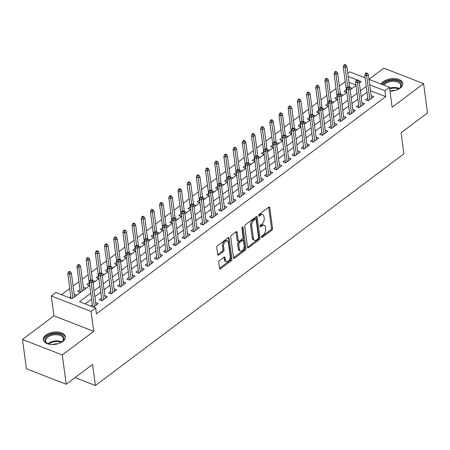<?xml version="1.0" encoding="UTF-8"?>
<svg xmlns="http://www.w3.org/2000/svg" width="450" height="450" viewBox="0 0 450 450"><rect width="100%" height="100%" fill="white"/><g stroke="black" fill="none" stroke-linecap="round" stroke-linejoin="round"><path stroke-width="0.67" d="M261.478 237.122A0.979 0.574 111.3 0 0 261.754 237.555A0.979 0.574 111.3 0 0 262.215 237.448L271.794 230.259A1.395 0.816 111.3 0 0 272.543 228.431L269.781 207.731A1.395 0.816 111.3 0 0 269.381 207.107A1.395 0.816 111.3 0 0 268.723 207.259L259.149 214.447A0.979 0.574 111.3 0 0 258.626 215.724A0.979 0.574 111.3 0 0 258.902 216.163A0.979 0.574 111.3 0 0 259.363 216.056L260.601 215.128A4.466 2.616 111.3 0 1 262.716 214.644A4.466 2.616 111.3 0 1 263.976 216.641L264.206 218.368A4.466 2.616 111.3 0 1 261.816 224.213L260.572 225.146A0.979 0.574 111.3 0 0 260.049 226.423A0.979 0.574 111.3 0 0 260.325 226.862A0.979 0.574 111.3 0 0 260.792 226.755L262.029 225.821A4.466 2.616 111.3 0 1 264.139 225.338A4.466 2.616 111.3 0 1 265.404 227.34L265.635 229.061A4.466 2.616 111.3 0 1 263.239 234.911L262.001 235.839A0.979 0.574 111.3 0 0 261.478 237.122M62.713 341.516A11.098 6.171 -7.6 0 0 65.329 336.786A11.098 6.171 -7.6 0 0 57.758 332.038A11.098 6.171 -7.6 0 0 45.939 334.986A11.098 6.171 -7.6 0 0 43.329 339.722A11.098 6.171 -7.6 0 0 50.895 344.469A11.098 6.171 -7.6 0 0 62.713 341.516M389.993 91.142A11.098 6.171 -7.6 0 0 400.151 88.116A11.098 6.171 -7.6 0 0 402.761 83.385A11.098 6.171 -7.6 0 0 395.196 78.632A11.098 6.171 -7.6 0 0 383.377 81.585A11.098 6.171 -7.6 0 0 381.173 84.088M219.476 260.629A1.395 0.816 111.3 0 0 218.728 262.457L219.499 268.262A1.395 0.816 111.3 0 0 219.898 268.886A1.395 0.816 111.3 0 0 220.556 268.734L231.193 260.752A1.395 0.816 111.3 0 0 231.936 258.924L229.174 238.219A1.395 0.816 111.3 0 0 228.78 237.594A1.395 0.816 111.3 0 0 228.122 237.746L217.485 245.734A1.395 0.816 111.3 0 0 216.737 247.562L217.676 254.576A1.395 0.816 111.3 0 0 218.07 255.201A1.395 0.816 111.3 0 0 218.728 255.049L223.279 251.634A1.395 0.816 111.3 0 0 224.027 249.806L223.566 246.324A3.735 2.183 111.3 0 1 224.64 242.409A3.735 2.183 111.3 0 1 227.329 241.037A3.735 2.183 111.3 0 1 228.386 242.702L230.203 256.331A3.735 2.183 111.3 0 1 229.129 260.252A3.735 2.183 111.3 0 1 226.44 261.624A3.735 2.183 111.3 0 1 225.382 259.954L225.079 257.681A1.395 0.816 111.3 0 0 224.685 257.057A1.395 0.816 111.3 0 0 224.027 257.209L219.476 260.629M66.189 384.249L26.409 368.769L22.5 339.474L62.28 354.96L66.189 384.249L92.587 364.427L95.406 385.521L403.914 153.838L401.102 132.744L427.5 112.922L423.591 83.627L392.141 107.246L389.486 87.323L384.896 90.771L385.678 96.632L96.446 313.83L95.664 307.974L91.074 311.423L51.289 295.937L55.879 292.489L72.011 298.766L89.741 285.452M62.28 354.96L93.729 331.341L91.074 311.423M247.528 247.213A1.395 0.816 111.3 0 0 247.928 247.838A1.395 0.816 111.3 0 0 248.586 247.686L259.222 239.704A1.395 0.816 111.3 0 0 259.965 237.876L257.203 217.17A1.395 0.816 111.3 0 0 256.809 216.546A1.395 0.816 111.3 0 0 256.151 216.697L245.514 224.685A1.395 0.816 111.3 0 0 244.766 226.513L247.528 247.213M245.205 250.228L234.568 258.21A1.395 0.816 111.3 0 1 233.91 258.362A1.395 0.816 111.3 0 1 233.516 257.738L230.754 237.037A1.395 0.816 111.3 0 1 231.502 235.209L236.053 231.789A1.395 0.816 111.3 0 1 236.711 231.638A1.395 0.816 111.3 0 1 237.105 232.262L238.23 240.66A1.395 0.816 111.3 0 0 238.624 241.284A1.395 0.816 111.3 0 0 239.282 241.132L242.303 238.866A1.395 0.816 111.3 0 0 243.051 237.037L241.881 228.296A0.979 0.574 111.3 0 1 242.167 227.273A0.979 0.574 111.3 0 1 242.871 226.912A0.979 0.574 111.3 0 1 243.146 227.351L245.953 248.4A1.395 0.816 111.3 0 1 245.205 250.228L244.131 249.806L233.522 257.777M423.591 83.627L383.811 68.147L368.949 79.301M70.841 296.589L69.328 297.726M80.027 289.693L77.771 291.386L80.449 292.427M89.207 282.797L86.951 284.49L89.634 285.531M98.387 275.901L96.137 277.594L98.814 278.64M107.573 269.01L105.317 270.697L107.994 271.744M116.752 262.114L114.497 263.801L117.18 264.847M125.933 255.218L123.683 256.911L126.36 257.951M135.118 248.321L132.862 250.014L135.54 251.055M144.298 241.425L142.048 243.118L144.726 244.159M153.478 234.529L151.228 236.222L153.906 237.268M162.664 227.638L160.408 229.326L163.091 230.372M171.844 220.742L169.594 222.435L172.271 223.476M181.024 213.846L178.774 215.539L181.451 216.579M190.209 206.949L187.954 208.643L190.637 209.683M199.389 200.053L197.139 201.746L199.817 202.787M208.569 193.157L206.319 194.85L208.997 195.896M217.755 186.266L215.499 187.954L218.183 189M226.935 179.37L224.685 181.063L227.362 182.104M236.115 172.474L233.865 174.167L236.542 175.208M245.301 165.578L243.045 167.271L245.728 168.311M254.481 158.681L252.231 160.374L254.908 161.415M263.661 151.785L261.411 153.478L264.088 154.524M272.846 144.894L270.591 146.582L273.274 147.628M282.026 137.998L279.776 139.691L282.454 140.732M291.206 131.102L288.956 132.795L291.634 133.836M300.392 124.206L298.136 125.899L300.819 126.939M309.572 117.309L307.322 119.002L309.999 120.043M318.752 110.413L316.502 112.106L319.179 113.153M327.938 103.522L325.682 105.21L328.365 106.256M337.118 96.626L334.868 98.319L337.545 99.36M367.802 98.1L365.552 99.793L368.241 100.839L373.748 96.699L371.137 95.681M358.622 104.996L356.372 106.684L359.061 107.73L364.567 103.596L361.952 102.578M349.442 111.887L347.186 113.58L349.875 114.626L355.387 110.492L352.772 109.474M340.256 118.783L338.006 120.476L340.695 121.522L346.202 117.388L343.592 116.37M331.076 125.679L328.826 127.373L331.509 128.419L337.022 124.279L334.406 123.261M321.896 132.576L319.641 134.269L322.329 135.315L327.842 131.175L325.226 130.157M312.711 139.472L310.461 141.165L313.149 142.211L318.656 138.071L316.046 137.053M303.531 146.368L301.281 148.056L303.964 149.102L309.476 144.968L306.861 143.949M294.351 153.259L292.095 154.952L294.784 155.998L300.296 151.864L297.681 150.846M285.165 160.155L282.915 161.848L285.604 162.894L291.111 158.754L288.495 157.742M275.985 167.051L273.735 168.744L276.418 169.791L281.931 165.651L279.315 164.632M266.805 173.947L264.549 175.641L267.238 176.687L272.751 172.547L270.135 171.529M257.619 180.844L255.369 182.537L258.058 183.578L263.565 179.443L260.949 178.425M248.439 187.74L246.189 189.428L248.873 190.474L254.385 186.339L251.769 185.321M239.259 194.631L237.004 196.324L239.692 197.37L245.199 193.236L242.589 192.218M230.074 201.527L227.824 203.22L230.513 204.266L236.019 200.126L233.404 199.114M220.894 208.423L218.644 210.116L221.327 211.162L226.839 207.023L224.224 206.004M211.714 215.319L209.458 217.013L212.147 218.059L217.654 213.919L215.044 212.901M202.528 222.216L200.278 223.903L202.967 224.949L208.474 220.815L205.858 219.797M193.348 229.112L191.093 230.799L193.781 231.846L199.294 227.711L196.678 226.693M184.168 236.002L181.912 237.696L184.601 238.742L190.108 234.607L187.498 233.589M174.982 242.899L172.732 244.592L175.421 245.638L180.928 241.498L178.312 240.486M165.803 249.795L163.547 251.488L166.236 252.534L171.748 248.394L169.132 247.376M156.623 256.691L154.367 258.384L157.056 259.431L162.562 255.291L159.953 254.273M147.437 263.588L145.187 265.275L147.876 266.321L153.382 262.187L150.767 261.169M138.257 270.484L136.001 272.171L138.69 273.218L144.203 269.083L141.587 268.065M129.077 277.374L126.821 279.067L129.51 280.114L135.017 275.979L132.407 274.961M119.891 284.271L117.641 285.964L120.33 287.01L125.837 282.87L123.221 281.858M110.711 291.167L108.456 292.86L111.144 293.906L116.657 289.766L114.041 288.748M101.531 298.063L99.276 299.756L101.964 300.803L107.471 296.662L104.861 295.644M385.678 96.632L370.474 90.714M367.026 92.25L361.164 96.649M357.84 99.146L351.979 103.545M348.66 106.043L342.799 110.441M339.48 112.933L333.619 117.337M330.294 119.829L324.433 124.234M321.114 126.726L315.253 131.13M311.934 133.622L306.073 138.021M302.749 140.518L296.887 144.917M293.569 147.414L287.707 151.813M284.389 154.305L278.528 158.709M275.203 161.201L269.342 165.606M266.023 168.097L260.162 172.502M256.843 174.994L250.982 179.393M247.657 181.89L241.796 186.289M238.477 188.781L232.616 193.185M229.297 195.677L223.436 200.081M220.112 202.573L214.251 206.977M210.932 209.469L205.071 213.874M201.752 216.366L195.885 220.764M192.566 223.262L186.705 227.661M183.386 230.153L177.525 234.557M174.201 237.049L168.339 241.453M165.021 243.945L159.159 248.349M155.841 250.841L149.979 255.246M146.655 257.738L140.794 262.136M137.475 264.634L131.614 269.032M128.295 271.524L122.434 275.929M119.109 278.421L113.248 282.825M109.929 285.317L104.068 289.721M100.749 292.213L94.888 296.612M91.564 299.109L85.191 303.896M92.346 304.959L90.832 306.096M95.676 302.541L98.291 303.559L93.521 307.142M345.223 81.653L339.362 86.051M336.043 88.549L330.176 92.948M326.858 95.445L320.996 99.844M317.678 102.336L311.816 106.74M308.498 109.232L302.631 113.636M299.312 116.128L293.451 120.532M290.132 123.024L284.271 127.423M280.946 129.921L275.085 134.319M271.766 136.817L265.905 141.216M262.586 143.707L256.725 148.112M253.401 150.604L247.539 155.008M244.221 157.5L238.359 161.904M235.041 164.396L229.179 168.795M225.855 171.292L219.994 175.691M216.675 178.183L210.814 182.588M207.495 185.079L201.634 189.484M198.309 191.976L192.448 196.38M189.129 198.872L183.268 203.276M179.949 205.768L174.088 210.167M170.764 212.664L164.903 217.063M161.584 219.555L155.722 223.959M152.404 226.451L146.542 230.856M143.218 233.347L137.357 237.752M134.038 240.244L128.177 244.648M124.858 247.14L118.997 251.539M115.672 254.036L109.811 258.435M106.492 260.927L100.631 265.331M97.312 267.823L91.451 272.227M88.127 274.719L82.266 279.124M78.947 281.616L73.086 286.014M69.767 288.512L61.538 294.694M355.961 85.067L348.969 82.344M346.298 89.73L344.048 91.423L346.725 92.464M349.633 87.311L352.238 88.329M340.447 94.207L343.052 95.22M331.267 101.104L333.872 102.116M322.088 108L324.692 109.013M312.902 114.896L315.506 115.909M303.722 121.787L306.326 122.805M294.542 128.683L297.146 129.701M285.356 135.579L287.961 136.592M276.176 142.476L278.781 143.488M266.996 149.372L269.601 150.384M257.811 156.268L260.415 157.281M248.631 163.159L251.235 164.177M239.451 170.055L242.055 171.073M230.265 176.951L232.869 177.964M221.085 183.847L223.689 184.86M211.899 190.744L214.509 191.756M202.719 197.64L205.324 198.653M193.539 204.531L196.144 205.549M184.354 211.427L186.964 212.445M175.174 218.323L177.778 219.336M165.994 225.219L168.598 226.232M156.808 232.116L159.418 233.128M147.628 239.012L150.232 240.024M138.448 245.903L141.053 246.921M129.263 252.799L131.873 253.817M120.082 259.695L122.687 260.707M110.903 266.591L113.507 267.604M101.717 273.488L104.327 274.5M92.537 280.384L95.141 281.396M83.357 287.274L85.961 288.293M74.171 294.171L76.776 295.189M75.049 377.601L95.406 385.521M93.729 331.341L53.949 315.861L22.5 339.474M53.949 315.861L51.289 295.937M347.76 73.299L349.701 71.843L365.102 77.833M90.782 293.248L79.538 301.697L95.664 307.974M366.244 86.389L360.382 90.793M357.058 93.285L351.197 97.689M347.878 100.181L342.017 104.58M338.698 107.078L332.837 111.476M329.512 113.974L323.651 118.373M320.332 120.864L314.471 125.269M311.152 127.761L305.291 132.165M301.967 134.657L296.106 139.061M292.787 141.553L286.926 145.952M283.607 148.449L277.746 152.848M274.421 155.346L268.56 159.744M265.241 162.236L259.38 166.641M256.061 169.132L250.2 173.537M246.876 176.029L241.014 180.433M237.696 182.925L231.834 187.324M228.516 189.821L222.654 194.22M219.33 196.718L213.469 201.116M210.15 203.608L204.289 208.013M200.97 210.504L195.109 214.909M191.784 217.401L185.923 221.805M182.604 224.297L176.743 228.696M173.424 231.193L167.558 235.592M164.239 238.089L158.377 242.488M155.059 244.98L149.197 249.384M145.873 251.876L140.012 256.281M136.693 258.773L130.832 263.177M127.513 265.669L121.652 270.067M118.328 272.565L112.466 276.964M109.147 279.461L103.286 283.86M99.968 286.352L94.106 290.756M384.896 90.771L369.692 84.853M368.955 79.335L389.486 87.323M359.342 82.991L361.238 81.568L358.346 80.438M356.901 79.875L348.188 76.483M93.066 282.954L98.927 278.556M102.246 276.058L108.107 271.659M111.426 269.168L117.287 264.763M120.611 262.271L126.472 257.867M129.791 255.375L135.653 250.971M138.971 248.479L144.833 244.08M148.157 241.583L154.018 237.184M157.337 234.686L163.198 230.287M166.517 227.796L172.378 223.391M175.703 220.899L181.564 216.495M184.882 214.003L190.744 209.599M194.062 207.107L199.929 202.708M203.248 200.211L209.109 195.812M212.428 193.32L218.289 188.916M221.614 186.424L227.475 182.019M230.794 179.528L236.655 175.123M239.974 172.631L245.835 168.227M249.159 165.735L255.021 161.336M258.339 158.839L264.201 154.44M267.519 151.948L273.381 147.544M276.705 145.052L282.566 140.648M285.885 138.156L291.746 133.751M295.065 131.259L300.926 126.855M304.251 124.363L310.112 119.964M313.431 117.467L319.292 113.068M322.611 110.576L328.472 106.172M331.796 103.68L337.657 99.276M340.976 96.784L346.838 92.379M350.156 89.888L356.017 85.489M264.139 225.338L263.064 224.921A4.466 2.616 111.3 0 0 260.955 225.405L262.029 225.821M260.061 226.08L260.955 225.405M262.716 214.644L261.636 214.222A4.466 2.616 111.3 0 0 259.526 214.706L260.601 215.128M258.632 215.381L259.526 214.706M261.484 236.773L270.72 229.843A1.395 0.816 111.3 0 0 271.463 228.015L268.701 207.309A1.395 0.816 111.3 0 0 268.695 207.276M247.534 247.252L258.142 239.282A1.395 0.816 111.3 0 0 258.891 237.454L256.129 216.754A1.395 0.816 111.3 0 0 256.123 216.714M258.013 238.838A0.979 0.574 111.3 0 0 258.536 237.555L256.112 219.386A0.979 0.574 111.3 0 0 255.836 218.947A0.979 0.574 111.3 0 0 255.375 219.054L254.064 220.033A4.466 2.616 111.3 0 0 251.674 225.877L253.333 238.303A4.466 2.616 111.3 0 0 254.593 240.3A4.466 2.616 111.3 0 0 256.708 239.816L258.013 238.838M255.836 218.947L254.762 218.526A0.979 0.574 111.3 0 0 254.301 218.632L255.375 219.054M254.593 240.3L253.519 239.884A4.466 2.616 111.3 0 1 252.259 237.881L250.599 225.461A4.466 2.616 111.3 0 1 252.99 219.617L254.301 218.632M238.624 241.284L237.549 240.868A1.395 0.816 111.3 0 1 237.15 240.244L236.031 231.846A1.395 0.816 111.3 0 0 236.025 231.812M242.123 227.334L244.879 247.978L245.953 248.4M239.389 249.373A3.735 2.183 111.3 0 0 240.446 251.044A3.735 2.183 111.3 0 0 243.135 249.671A3.735 2.183 111.3 0 0 244.209 245.751L243.568 240.953A1.395 0.816 111.3 0 0 243.174 240.328A1.395 0.816 111.3 0 0 242.516 240.474L239.496 242.741A1.395 0.816 111.3 0 0 238.748 244.569L239.389 249.373L238.314 248.957A3.735 2.183 111.3 0 0 239.372 250.622L240.446 251.044M243.174 240.328L242.1 239.906A1.395 0.816 111.3 0 0 241.442 240.058L242.516 240.474M238.314 248.957L237.673 244.153A1.395 0.816 111.3 0 1 238.421 242.325L241.442 240.058M244.131 249.806A1.395 0.816 111.3 0 0 244.879 247.978M226.44 261.624L225.366 261.208A3.735 2.183 111.3 0 1 224.308 259.537L224.004 257.265A1.395 0.816 111.3 0 0 223.999 257.231M227.329 241.037L226.254 240.615A3.735 2.183 111.3 0 0 223.566 241.987A3.735 2.183 111.3 0 0 222.491 245.908L223.566 246.324M217.682 254.61L222.204 251.213A1.395 0.816 111.3 0 0 222.953 249.384L222.491 245.908M219.504 268.301L230.113 260.331A1.395 0.816 111.3 0 0 230.861 258.502L228.099 237.803A1.395 0.816 111.3 0 0 228.094 237.769M345.831 64.901L344.751 64.479L343.834 65.171L344.908 65.587L345.831 64.901L346.832 66.313L345.178 67.556L343.243 66.803L346.663 92.441M344.908 65.587L347.738 86.754M346.832 66.313L349.746 88.155M343.243 66.803L343.834 65.171M366.412 73.957L367.335 73.266L366.255 72.849L365.338 73.541L366.412 73.957L366.683 75.926L368.331 74.683L371.498 98.392M369.844 99.63L366.683 75.926L364.748 75.172L368.168 100.806M365.338 73.541L364.748 75.172M368.331 74.683L367.335 73.266M382.922 84.769A9.602 5.344 172.4 0 1 384.632 82.963A9.602 5.344 172.4 0 1 397.912 81.067A9.602 5.344 172.4 0 1 399.431 88.386A9.602 5.344 172.4 0 1 399.144 88.611A9.602 5.344 172.4 0 1 397.378 89.679M399.184 88.588A8.893 4.944 -7.6 0 0 400.781 85.196A8.893 4.944 -7.6 0 0 394.718 81.394A8.893 4.944 -7.6 0 0 385.245 83.756A8.893 4.944 -7.6 0 0 383.861 85.134M389.993 91.131A7.003 3.893 172.4 0 1 395.151 90.45M402.784 84.116A11.025 6.131 -7.6 0 0 395.117 79.594A11.025 6.131 -7.6 0 0 383.558 82.547A11.025 6.131 -7.6 0 0 381.786 84.324M50.175 344.385A9.602 5.344 172.4 0 1 47.852 343.676A9.602 5.344 172.4 0 1 45.956 337.517A9.602 5.344 172.4 0 1 56.194 333.748A9.602 5.344 172.4 0 1 61.999 341.792A9.602 5.344 172.4 0 1 59.946 343.08M61.746 341.989A8.893 4.944 -7.6 0 0 63.343 338.603A8.893 4.944 -7.6 0 0 56.143 334.738A8.893 4.944 -7.6 0 0 45.72 340.954A8.893 4.944 -7.6 0 0 48.15 343.8M52.526 344.543A7.003 3.893 172.4 0 1 56.869 343.811A7.003 3.893 172.4 0 1 57.718 343.851M65.346 337.517A11.025 6.131 -7.6 0 0 56.447 332.938A11.025 6.131 -7.6 0 0 43.504 340.431M336.645 71.792L335.571 71.376L334.654 72.067L335.728 72.484L336.645 71.792L337.646 73.209L335.993 74.453L334.058 73.699L337.478 99.332M335.728 72.484L338.558 93.651M337.646 73.209L340.56 95.051M334.058 73.699L334.654 72.067M327.465 78.688L326.391 78.272L325.474 78.958L326.548 79.38L327.465 78.688L328.466 80.106L326.812 81.343L324.877 80.595L328.298 106.228M326.548 79.38L329.372 100.547M328.466 80.106L331.38 101.942M324.877 80.595L325.474 78.958M318.285 85.584L317.205 85.168L316.288 85.854L317.363 86.276L318.285 85.584L319.281 87.002L317.632 88.239L315.697 87.486L319.118 113.124M317.363 86.276L320.192 107.443M319.281 87.002L322.2 108.838M315.697 87.486L316.288 85.854M309.099 92.481L308.025 92.064L307.108 92.751L308.183 93.172L309.099 92.481L310.101 93.892L308.447 95.136L306.512 94.382L309.932 120.021M308.183 93.172L311.012 114.339M310.101 93.892L313.014 115.734M306.512 94.382L307.108 92.751M357.233 80.854L358.149 80.162L357.075 79.746L356.158 80.432L357.233 80.854L357.497 82.817L359.151 81.579L362.312 105.289M360.664 106.526L357.497 82.817L355.562 82.069L358.982 107.702M356.158 80.432L355.562 82.069M359.151 81.579L358.149 80.162M348.053 87.75L348.969 87.058L347.895 86.642L346.978 87.328L348.053 87.75L348.317 89.713L349.971 88.476L353.132 112.179M351.478 113.422L348.317 89.713L346.382 88.959L349.802 114.598M346.978 87.328L346.382 88.959M349.971 88.476L348.969 87.058M338.867 94.646L339.789 93.954L338.709 93.538L337.793 94.224L338.867 94.646L339.137 96.609L340.785 95.366L343.952 119.076M342.298 120.319L339.137 96.609L337.202 95.856L340.622 121.494M337.793 94.224L337.202 95.856M340.785 95.366L339.789 93.954M329.687 101.537L330.604 100.851L329.529 100.429L328.613 101.121L329.687 101.537L329.951 103.506L331.605 102.263L334.766 125.972M333.118 127.215L329.951 103.506L328.016 102.752L331.436 128.391M328.613 101.121L328.016 102.752M331.605 102.263L330.604 100.851M299.919 99.377L298.845 98.955L297.928 99.647L299.002 100.063L299.919 99.377L300.921 100.789L299.267 102.032L297.332 101.278L300.752 126.917M299.002 100.063L301.826 121.236M300.921 100.789L303.834 122.631M297.332 101.278L297.928 99.647M320.507 108.433L321.424 107.747L320.349 107.325L319.427 108.017L320.507 108.433L320.771 110.402L322.425 109.159L325.586 132.868M323.933 134.111L320.771 110.402L318.836 109.648L322.256 135.287M319.427 108.017L318.836 109.648M322.425 109.159L321.424 107.747M290.739 106.273L289.659 105.851L288.743 106.543L289.817 106.959L290.739 106.273L291.735 107.685L290.087 108.928L288.152 108.174L291.572 133.813M289.817 106.959L292.646 128.126M291.735 107.685L294.654 129.527M288.152 108.174L288.743 106.543M311.321 115.329L312.244 114.638L311.164 114.221L310.247 114.913L311.321 115.329L311.591 117.298L313.239 116.055L316.406 139.764M314.752 141.002L311.591 117.298L309.656 116.544L313.076 142.178M310.247 114.913L309.656 116.544M313.239 116.055L312.244 114.638M281.554 113.164L280.479 112.748L279.562 113.439L280.637 113.856L281.554 113.164L282.555 114.581L280.901 115.824L278.966 115.071L282.386 140.704M280.637 113.856L283.466 135.023M282.555 114.581L285.469 136.423M278.966 115.071L279.562 113.439M302.141 122.226L303.058 121.534L301.984 121.117L301.067 121.804L302.141 122.226L302.406 124.189L304.059 122.951L307.221 146.661M305.572 147.898L302.406 124.189L300.471 123.441L303.891 149.074M301.067 121.804L300.471 123.441M304.059 122.951L303.058 121.534M272.374 120.06L271.299 119.644L270.382 120.33L271.457 120.752L272.374 120.06L273.375 121.478L271.721 122.715L269.786 121.967L273.206 147.6M271.457 120.752L274.281 141.919M273.375 121.478L276.289 143.314M269.786 121.967L270.382 120.33M292.961 129.122L293.878 128.43L292.804 128.014L291.881 128.7L292.961 129.122L293.226 131.085L294.879 129.847L298.041 153.551M296.387 154.794L293.226 131.085L291.291 130.331L294.711 155.97M291.881 128.7L291.291 130.331M294.879 129.847L293.878 128.43M263.194 126.956L262.114 126.54L261.197 127.226L262.271 127.648L263.194 126.956L264.189 128.374L262.541 129.611L260.606 128.858L264.026 154.496M262.271 127.648L265.101 148.815M264.189 128.374L267.103 150.21M260.606 128.858L261.197 127.226M254.008 133.852L252.934 133.436L252.017 134.123L253.091 134.544L254.008 133.852L255.009 135.264L253.356 136.507L251.421 135.754L254.841 161.393M253.091 134.544L255.921 155.711M255.009 135.264L257.923 157.106M251.421 135.754L252.017 134.123M244.828 140.749L243.754 140.327L242.831 141.019L243.911 141.435L244.828 140.749L245.829 142.161L244.176 143.404L242.241 142.65L245.661 168.289M243.911 141.435L246.735 162.607M245.829 142.161L248.743 164.002M242.241 142.65L242.831 141.019M235.648 147.645L234.568 147.223L233.651 147.915L234.726 148.331L235.648 147.645L236.644 149.057L234.996 150.3L233.061 149.546L236.481 175.185M234.726 148.331L237.555 169.498M236.644 149.057L239.558 170.899M233.061 149.546L233.651 147.915M226.463 154.536L225.388 154.119L224.471 154.811L225.546 155.227L226.463 154.536L227.464 155.953L225.81 157.196L223.875 156.442L227.295 182.076M225.546 155.227L228.375 176.394M227.464 155.953L230.377 177.795M223.875 156.442L224.471 154.811M217.282 161.432L216.208 161.016L215.286 161.702L216.366 162.124L217.282 161.432L218.284 162.849L216.63 164.087L214.695 163.339L218.115 188.972M216.366 162.124L219.189 183.291M218.284 162.849L221.197 184.686M214.695 163.339L215.286 161.702M208.097 168.328L207.023 167.912L206.106 168.598L207.18 169.02L208.097 168.328L209.098 169.746L207.45 170.983L205.509 170.229L208.935 195.868M207.18 169.02L210.009 190.187M209.098 169.746L212.012 191.582M205.509 170.229L206.106 168.598M198.917 175.224L197.843 174.808L196.926 175.494L198 175.911L198.917 175.224L199.918 176.636L198.264 177.879L196.329 177.126L199.749 202.764M198 175.911L200.829 197.083M199.918 176.636L202.832 198.478M196.329 177.126L196.926 175.494M189.737 182.121L188.662 181.699L187.74 182.391L188.82 182.807L189.737 182.121L190.738 183.532L189.084 184.776L187.149 184.022L190.569 209.661M188.82 182.807L191.644 203.979M190.738 183.532L193.652 205.374M187.149 184.022L187.74 182.391M180.551 189.017L179.477 188.595L178.56 189.287L179.634 189.703L180.551 189.017L181.553 190.429L179.904 191.672L177.964 190.918L181.389 216.557M179.634 189.703L182.464 210.87M181.553 190.429L184.466 212.271M177.964 190.918L178.56 189.287M171.371 195.907L170.297 195.491L169.38 196.183L170.454 196.599L171.371 195.907L172.373 197.325L170.719 198.568L168.784 197.814L172.204 223.447M170.454 196.599L173.284 217.766M172.373 197.325L175.286 219.167M168.784 197.814L169.38 196.183M162.191 202.804L161.117 202.388L160.194 203.074L161.274 203.496L162.191 202.804L163.192 204.221L161.539 205.459L159.604 204.711L163.024 230.344M161.274 203.496L164.098 224.662M163.192 204.221L166.106 226.058M159.604 204.711L160.194 203.074M283.776 136.013L284.692 135.326L283.618 134.91L282.701 135.596L283.776 136.013L284.046 137.981L285.694 136.738L288.861 160.447M287.207 161.691L284.046 137.981L282.105 137.227L285.531 162.866M282.701 135.596L282.105 137.227M285.694 136.738L284.692 135.326M274.596 142.909L275.512 142.222L274.438 141.801L273.521 142.493L274.596 142.909L274.86 144.877L276.514 143.634L279.675 167.344M278.027 168.587L274.86 144.877L272.925 144.124L276.345 169.763M273.521 142.493L272.925 144.124M276.514 143.634L275.512 142.222M265.416 149.805L266.332 149.119L265.258 148.697L264.336 149.389L265.416 149.805L265.68 151.774L267.334 150.531L270.495 174.24M268.841 175.483L265.68 151.774L263.745 151.02L267.165 176.659M264.336 149.389L263.745 151.02M267.334 150.531L266.332 149.119M256.23 156.701L257.147 156.009L256.072 155.593L255.156 156.285L256.23 156.701L256.5 158.67L258.148 157.427L261.315 181.136M259.661 182.374L256.5 158.67L254.559 157.916L257.985 183.549M255.156 156.285L254.559 157.916M258.148 157.427L257.147 156.009M247.05 163.597L247.967 162.906L246.893 162.489L245.976 163.176L247.05 163.597L247.314 165.561L248.968 164.323L252.129 188.032M250.481 189.27L247.314 165.561L245.379 164.812L248.799 190.446M245.976 163.176L245.379 164.812M248.968 164.323L247.967 162.906M237.87 170.494L238.787 169.802L237.713 169.386L236.79 170.072L237.87 170.494L238.134 172.457L239.788 171.219L242.949 194.923M241.296 196.166L238.134 172.457L236.199 171.703L239.619 197.342M236.79 170.072L236.199 171.703M239.788 171.219L238.787 169.802M228.684 177.384L229.601 176.698L228.527 176.282L227.61 176.968L228.684 177.384L228.949 179.353L230.602 178.11L233.769 201.819M232.116 203.062L228.949 179.353L227.014 178.599L230.439 204.238M227.61 176.968L227.014 178.599M230.602 178.11L229.601 176.698M219.504 184.281L220.421 183.594L219.347 183.172L218.43 183.864L219.504 184.281L219.769 186.249L221.422 185.006L224.584 208.716M222.936 209.959L219.769 186.249L217.834 185.496L221.254 211.134M218.43 183.864L217.834 185.496M221.422 185.006L220.421 183.594M210.324 191.177L211.241 190.491L210.167 190.069L209.244 190.761L210.324 191.177L210.589 193.146L212.243 191.903L215.404 215.612M213.75 216.855L210.589 193.146L208.654 192.392L212.074 218.031M209.244 190.761L208.654 192.392M212.243 191.903L211.241 190.491M201.139 198.073L202.056 197.381L200.981 196.965L200.064 197.657L201.139 198.073L201.403 200.042L203.057 198.799L206.224 222.508M204.57 223.746L201.403 200.042L199.468 199.288L202.894 224.921M200.064 197.657L199.468 199.288M203.057 198.799L202.056 197.381M191.959 204.969L192.876 204.278L191.801 203.861L190.884 204.547L191.959 204.969L192.223 206.933L193.877 205.695L197.038 229.404M195.384 230.642L192.223 206.933L190.288 206.184L193.708 231.817M190.884 204.547L190.288 206.184M193.877 205.695L192.876 204.278M182.773 211.866L183.696 211.174L182.621 210.757L181.699 211.444L182.773 211.866L183.043 213.829L184.697 212.591L187.858 236.295M186.204 237.538L183.043 213.829L181.108 213.075L184.528 238.714M181.699 211.444L181.108 213.075M184.697 212.591L183.696 211.174M153.006 209.7L151.931 209.284L151.014 209.97L152.089 210.392L153.006 209.7L154.007 211.118L152.353 212.355L150.418 211.601L153.844 237.24M152.089 210.392L154.918 231.559M154.007 211.118L156.921 232.954M150.418 211.601L151.014 209.97M143.826 216.596L142.751 216.174L141.834 216.866L142.909 217.282L143.826 216.596L144.827 218.008L143.173 219.251L141.238 218.498L144.658 244.136M142.909 217.282L145.738 238.455M144.827 218.008L147.741 239.85M141.238 218.498L141.834 216.866M134.646 223.493L133.571 223.071L132.649 223.763L133.729 224.179L134.646 223.493L135.647 224.904L133.993 226.148L132.058 225.394L135.478 251.032M133.729 224.179L136.553 245.351M135.647 224.904L138.561 246.746M132.058 225.394L132.649 223.763M125.46 230.389L124.386 229.967L123.469 230.659L124.543 231.075L125.46 230.389L126.461 231.801L124.808 233.044L122.873 232.29L126.298 257.929M124.543 231.075L127.373 252.242M126.461 231.801L129.375 253.643M122.873 232.29L123.469 230.659M173.593 218.756L174.51 218.07L173.436 217.648L172.519 218.34L173.593 218.756L173.857 220.725L175.511 219.482L178.678 243.191M177.024 244.434L173.857 220.725L171.922 219.971L175.348 245.61M172.519 218.34L171.922 219.971M175.511 219.482L174.51 218.07M164.413 225.653L165.33 224.966L164.256 224.544L163.339 225.236L164.413 225.653L164.678 227.621L166.331 226.378L169.493 250.088M167.839 251.331L164.678 227.621L162.743 226.868L166.162 252.506M163.339 225.236L162.743 226.868M166.331 226.378L165.33 224.966M155.227 232.549L156.15 231.862L155.076 231.441L154.153 232.132L155.227 232.549L155.498 234.518L157.151 233.274L160.312 256.984M158.659 258.227L155.498 234.518L153.562 233.764L156.982 259.403M154.153 232.132L153.562 233.764M157.151 233.274L156.15 231.862M146.047 239.445L146.964 238.753L145.89 238.337L144.973 239.029L146.047 239.445L146.312 241.414L147.966 240.171L151.132 263.88M149.479 265.118L146.312 241.414L144.377 240.66L147.797 266.293M144.973 239.029L144.377 240.66M147.966 240.171L146.964 238.753M116.28 237.279L115.206 236.863L114.289 237.555L115.363 237.971L116.28 237.279L117.281 238.697L115.627 239.94L113.692 239.186L117.112 264.819M115.363 237.971L118.192 259.138M117.281 238.697L120.195 260.539M113.692 239.186L114.289 237.555M136.868 246.341L137.784 245.649L136.71 245.233L135.793 245.919L136.868 246.341L137.132 248.304L138.786 247.067L141.947 270.776M140.293 272.014L137.132 248.304L135.197 247.551L138.617 273.189M135.793 245.919L135.197 247.551M138.786 247.067L137.784 245.649M107.1 244.176L106.026 243.759L105.103 244.446L106.177 244.868L107.1 244.176L108.101 245.593L106.448 246.831L104.513 246.077L107.933 271.716M106.177 244.868L109.007 266.034M108.101 245.593L111.015 267.429M104.513 246.077L105.103 244.446M127.682 253.237L128.604 252.546L127.53 252.129L126.608 252.816L127.682 253.237L127.952 255.201L129.606 253.963L132.767 277.667M131.113 278.91L127.952 255.201L126.017 254.447L129.437 280.086M126.608 252.816L126.017 254.447M129.606 253.963L128.604 252.546M97.914 251.072L96.84 250.656L95.923 251.342L96.998 251.764L97.914 251.072L98.916 252.489L97.262 253.727L95.327 252.973L98.752 278.612M96.998 251.764L99.827 272.931M98.916 252.489L101.829 274.326M95.327 252.973L95.923 251.342M118.502 260.128L119.419 259.442L118.344 259.02L117.427 259.712L118.502 260.128L118.766 262.097L120.42 260.854L123.587 284.563M121.933 285.806L118.766 262.097L116.831 261.343L120.251 286.982M117.427 259.712L116.831 261.343M120.42 260.854L119.419 259.442M88.734 257.968L87.66 257.546L86.743 258.238L87.817 258.654L88.734 257.968L89.736 259.38L88.082 260.623L86.147 259.869L89.567 285.508M87.817 258.654L90.647 279.827M89.736 259.38L92.649 281.222M86.147 259.869L86.743 258.238M109.322 267.024L110.239 266.338L109.164 265.916L108.248 266.608L109.322 267.024L109.586 268.993L111.24 267.75L114.401 291.459M112.748 292.702L109.586 268.993L107.651 268.239L111.071 293.878M108.248 266.608L107.651 268.239M111.24 267.75L110.239 266.338M79.554 264.864L78.48 264.442L77.558 265.134L78.632 265.551L79.554 264.864L80.556 266.276L78.902 267.519L76.967 266.766L80.387 292.404M78.632 265.551L82.063 291.218M80.556 266.276L83.717 289.974M76.967 266.766L77.558 265.134M100.136 273.921L101.059 273.234L99.979 272.812L99.062 273.504L100.136 273.921L100.406 275.889L102.06 274.646L105.221 298.356M103.567 299.593L100.406 275.889L98.471 275.136L101.891 300.769M99.062 273.504L98.471 275.136M102.06 274.646L101.059 273.234M70.369 271.761L69.294 271.339L68.377 272.031L69.452 272.447L70.369 271.761L71.37 273.173L69.716 274.416L67.781 273.662L71.083 298.406M69.452 272.447L72.883 298.114M71.37 273.173L74.531 296.871M67.781 273.662L68.377 272.031M90.956 280.817L91.873 280.125L90.799 279.709L89.882 280.401L90.956 280.817L91.221 282.786L92.874 281.543L96.041 305.252M94.388 306.489L91.221 282.786L89.286 282.032L92.587 306.776M89.882 280.401L89.286 282.032M92.874 281.543L91.873 280.125M261.484 237.167L262.215 237.448M258.632 215.775L259.363 216.056M260.061 226.468L260.792 226.755M268.701 207.309L269.781 207.731M271.463 228.015L272.543 228.431M270.72 229.843L271.794 230.259M256.129 216.754L257.203 217.17M258.891 237.454L259.965 237.876M258.142 239.282L259.222 239.704M247.539 247.281L248.586 247.686M252.99 219.617L254.064 220.033M250.599 225.461L251.674 225.877M252.259 237.881L253.333 238.303M233.528 257.805L234.568 258.21M236.031 231.846L237.105 232.262M237.15 240.244L238.23 240.66M242.37 227.047L243.146 227.351M238.421 242.325L239.496 242.741M237.673 244.153L238.748 244.569M224.004 257.265L225.079 257.681M224.308 259.537L225.382 259.954M222.953 249.384L224.027 249.806M222.204 251.213L223.279 251.634M217.688 254.644L218.728 255.049M228.099 237.803L229.174 238.219M230.861 258.502L231.936 258.924M230.113 260.331L231.193 260.752M219.51 268.329L220.556 268.734M389.593 88.133A8.893 4.944 172.4 0 1 399.268 88.504M398.627 88.976A8.601 4.781 -7.6 0 0 389.694 88.881M48.043 343.749A8.893 4.944 172.4 0 1 56.953 340.841A8.893 4.944 172.4 0 1 61.836 341.91M61.189 342.377A8.601 4.781 -7.6 0 0 56.981 341.584A8.601 4.781 -7.6 0 0 48.791 344.036"/></g></svg>
